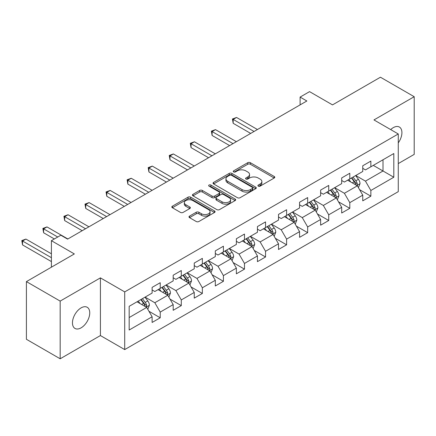 <?xml version="1.0" encoding="UTF-8"?>
<svg xmlns="http://www.w3.org/2000/svg" width="436" height="436" viewBox="0 0 436 436"><rect width="100%" height="100%" fill="white"/><g stroke="black" fill="none" stroke-linecap="round" stroke-linejoin="round"><path stroke-width="0.65" d="M258.286 186.139A1.313 0.758 0 0 0 260.145 186.139L274.228 178.008A1.875 1.085 0 0 0 274.773 177.245A1.875 1.085 0 0 0 274.228 176.476L250.368 162.704A1.875 1.085 0 0 0 247.719 162.704L233.636 170.836A1.313 0.758 0 0 0 233.255 171.37A1.313 0.758 0 0 0 233.636 171.909A1.313 0.758 0 0 0 235.495 171.909L237.315 170.852A6 3.461 0 0 1 245.795 170.852L247.784 172.002A6 3.461 0 0 1 249.539 174.449A6 3.461 0 0 1 247.784 176.902L245.964 177.953A1.313 0.758 0 0 0 245.577 178.488A1.313 0.758 0 0 0 245.964 179.022A1.313 0.758 0 0 0 247.817 179.022L249.643 177.97A6 3.461 0 0 1 258.123 177.97L260.112 179.12A6 3.461 0 0 1 261.867 181.567A6 3.461 0 0 1 260.112 184.014L258.286 185.066A1.313 0.758 0 0 0 257.905 185.605A1.313 0.758 0 0 0 258.286 186.139L258.286 185.066M81.101 327.839A12.219 7.058 120 0 0 89.086 317.07A12.219 7.058 120 0 0 87.211 307.276A12.219 7.058 120 0 0 81.101 307.881A12.219 7.058 120 0 0 73.117 318.651A12.219 7.058 120 0 0 74.992 328.444A12.219 7.058 120 0 0 81.101 327.839M398.27 142.888A12.219 7.058 120 0 0 399.381 127.045A12.219 7.058 120 0 0 393.272 127.65A12.219 7.058 120 0 0 390.694 129.596M189.535 216.114A1.875 1.085 0 0 0 188.99 216.877A1.875 1.085 0 0 0 189.535 217.646L196.227 221.51A1.875 1.085 0 0 0 198.881 221.51L214.517 212.479A1.875 1.085 0 0 0 215.068 211.716A1.875 1.085 0 0 0 214.517 210.948L190.663 197.176A1.875 1.085 0 0 0 188.014 197.176L172.373 206.206A1.875 1.085 0 0 0 171.822 206.969A1.875 1.085 0 0 0 172.373 207.738L180.46 212.403A1.875 1.085 0 0 0 183.109 212.403L189.802 208.539A1.875 1.085 0 0 0 190.352 207.776A1.875 1.085 0 0 0 189.802 207.007L185.791 204.697A5.014 2.894 0 0 1 184.324 202.647A5.014 2.894 0 0 1 187.42 199.971A5.014 2.894 0 0 1 192.881 200.598L208.588 209.667A5.014 2.894 0 0 1 210.054 211.716A5.014 2.894 0 0 1 206.964 214.387A5.014 2.894 0 0 1 201.497 213.76L198.881 212.25A1.875 1.085 0 0 0 196.227 212.25L189.535 216.114L189.535 217.646M398.27 163.587L414.2 154.388L414.2 96.705L380.443 77.216L332.51 104.891L309.56 91.636L300.104 97.092L306.857 100.989L67.602 239.124L60.849 235.227L51.399 240.683L51.399 267.186M60.173 301.096L60.173 358.784L100.411 335.557L100.411 277.868L60.173 301.096L26.416 281.612L74.349 253.937L51.399 240.683M100.411 277.868L124.712 291.902L398.27 133.966L398.27 191.649L124.712 349.585L124.712 291.902M414.2 96.705L373.963 119.933L398.27 133.966M237.446 197.71A1.875 1.085 0 0 0 240.1 197.71L255.736 188.684A1.875 1.085 0 0 0 256.286 187.916A1.875 1.085 0 0 0 255.736 187.153L231.881 173.381A1.875 1.085 0 0 0 229.232 173.381L213.591 182.412A1.875 1.085 0 0 0 213.041 183.175A1.875 1.085 0 0 0 213.591 183.938L237.446 197.71M209.542 186.423A1.313 0.758 0 0 1 210.877 186.608L210.877 185.049L235.129 199.05A1.875 1.085 0 0 1 235.674 199.819A1.875 1.085 0 0 1 235.129 200.582L219.488 209.612A1.875 1.085 0 0 1 216.839 209.612L192.985 195.835L192.985 194.309A1.875 1.085 0 0 0 192.434 195.072A1.875 1.085 0 0 0 192.985 195.835M192.985 194.309L199.677 190.445A1.875 1.085 0 0 1 202.326 190.445L212 196.031A1.875 1.085 0 0 0 214.654 196.031L219.09 193.464A1.875 1.085 0 0 0 219.64 192.701A1.875 1.085 0 0 0 219.09 191.933L209.018 186.118A1.313 0.758 0 0 1 208.637 185.583A1.313 0.758 0 0 1 209.444 184.886A1.313 0.758 0 0 1 210.877 185.049M60.173 358.784L26.416 339.295L26.416 281.612M148.949 311.271L160.225 317.784L160.225 312.089L173.185 304.606L173.185 310.296L181.289 305.62L181.289 299.93L194.249 292.447L194.249 298.137L202.353 293.461L202.353 287.771L215.313 280.288L215.313 285.978L223.412 281.296L223.412 275.607L236.377 268.124L236.377 273.813L244.476 269.137L244.476 263.448L257.442 255.965L257.442 261.655L265.54 256.978L265.54 251.289L278.506 243.8L278.506 249.496L286.605 244.814L286.605 239.124L299.565 231.641L299.565 237.331L307.669 232.655L307.669 226.965L320.629 219.482L320.629 225.172L328.733 220.496L328.733 214.806L341.693 207.318L341.693 213.013L349.797 208.332L349.797 202.642L362.757 195.159L362.757 200.849L370.856 196.173L370.856 190.483L393.812 177.229L393.812 153.532L383.01 159.767L383.01 170.994L393.812 177.229M160.225 317.784L152.12 322.46L152.12 316.77L129.17 330.019L129.17 306.323L152.12 293.068L152.12 287.378L160.225 282.702L160.225 288.392L173.185 280.909L173.185 275.22L181.289 270.543L181.289 276.233L194.249 268.75L194.249 263.055L202.353 258.379L202.353 264.069L215.313 256.586L215.313 250.896L223.412 246.22L223.412 251.91L236.377 244.427L236.377 238.737L244.476 234.056L244.476 239.751L257.442 232.268L257.442 226.573L265.54 221.897L265.54 227.587L278.506 220.104L278.506 214.414L286.605 209.738L286.605 215.428L299.565 207.945L299.565 202.255L307.669 197.573L307.669 203.269L320.629 195.78L320.629 190.091L328.733 185.414L328.733 191.104L341.693 183.621L341.693 177.932L349.797 173.256L349.797 178.945L362.757 171.462L362.757 165.773L370.856 161.091L370.856 166.786L393.812 153.532M158.066 289.64L167.784 295.254L154.824 302.737L145.101 297.123M152.12 289.951L154.824 291.51L160.225 288.392M154.824 302.737L160.225 312.089M167.784 295.254L173.185 304.606M179.125 277.481L188.848 283.089L175.888 290.578L166.165 284.964M173.185 277.792L175.888 279.351L181.289 276.233M175.888 290.578L181.289 299.93M188.848 283.089L194.249 292.447M200.189 265.317L209.912 270.93L196.952 278.413L187.229 272.8M194.249 265.628L196.952 267.186L202.353 264.069M196.952 278.413L202.353 287.771M209.912 270.93L215.313 280.288M221.254 253.158L230.976 258.771L218.011 266.254L208.294 260.641M215.313 253.469L218.011 255.027L223.412 251.91M218.011 266.254L223.412 275.607M230.976 258.771L236.377 268.124M242.318 240.999L252.041 246.607L239.075 254.095L229.358 248.482M236.377 241.31L239.075 242.868L244.476 239.751M239.075 254.095L244.476 263.448M252.041 246.607L257.442 255.965M263.382 228.835L273.105 234.448L260.139 241.931L250.417 236.317M257.442 229.145L260.139 230.704L265.54 227.587M260.139 241.931L265.54 251.289M273.105 234.448L278.506 243.8M284.446 216.676L294.164 222.289L281.204 229.772L271.481 224.159M278.506 216.986L281.204 218.545L286.605 215.428M281.204 229.772L286.605 239.124M294.164 222.289L299.565 231.641M305.505 204.511L315.228 210.125L302.268 217.608L292.545 212M299.565 204.827L302.268 206.386L307.669 203.269M302.268 217.608L307.669 226.965M315.228 210.125L320.629 219.482M326.569 192.352L336.292 197.966L323.332 205.449L313.609 199.835M320.629 192.663L323.332 194.222L328.733 191.104M323.332 205.449L328.733 214.806M336.292 197.966L341.693 207.318M347.634 180.193L357.357 185.807L344.396 193.29L334.674 187.676M341.693 180.504L344.396 182.063L349.797 178.945M344.396 193.29L349.797 202.642M357.357 185.807L362.757 195.159M373.287 165.38L383.01 170.994L365.455 181.125L355.738 175.517M362.757 168.345L365.455 169.904L370.856 166.786M365.455 181.125L370.856 190.483M100.411 335.557L124.712 349.585M300.104 97.092L300.104 104.891M129.17 317.55L146.719 307.413L137.002 301.799M146.719 307.413L152.12 316.77M359.586 189.665L370.856 196.173M338.521 201.824L349.797 208.332M317.457 213.983L328.733 220.496M296.393 226.148L307.669 232.655M275.329 238.307L286.605 244.814M254.264 250.466L265.54 256.978M233.206 262.63L244.476 269.137M212.141 274.789L223.412 281.296M191.077 286.953L202.353 293.461M170.013 299.112L181.289 305.62M258.81 186.325L260.112 185.573A6 3.461 0 0 0 261.867 183.125L261.867 181.567M249.539 174.449L249.539 176.008A6 3.461 0 0 1 247.784 178.46L246.487 179.207M274.2 178.024L250.368 164.263A1.875 1.085 0 0 0 247.719 164.263L234.159 172.095M255.714 188.695L231.881 174.94A1.875 1.085 0 0 0 229.232 174.94L213.618 183.954M252.422 188.456A1.313 0.758 0 0 0 252.809 187.916A1.313 0.758 0 0 0 252.422 187.382L231.483 175.294A1.313 0.758 0 0 0 229.63 175.294L227.706 176.4A6 3.461 0 0 0 225.952 178.853A6 3.461 0 0 0 227.706 181.3L242.018 189.562A6 3.461 0 0 0 250.504 189.562L252.422 188.456L252.422 190.014A1.313 0.758 0 0 0 252.809 189.475L252.809 187.916M225.952 178.853L225.952 180.411A6 3.461 0 0 0 227.706 182.858L227.706 181.3M252.422 190.014L250.504 191.121A6 3.461 0 0 1 242.018 191.121L227.706 182.858M193.006 195.851L199.677 192.004L199.677 190.445M219.64 192.701L219.64 194.26A1.875 1.085 0 0 1 219.09 195.023L214.654 197.59A1.875 1.085 0 0 1 212 197.59L202.326 192.004A1.875 1.085 0 0 0 199.677 192.004M210.877 186.608L235.102 200.598M222.038 201.824A5.014 2.894 0 0 0 227.505 202.451A5.014 2.894 0 0 0 230.6 199.781A5.014 2.894 0 0 0 229.129 197.731L223.597 194.538A1.875 1.085 0 0 0 220.948 194.538L216.507 197.099A1.875 1.085 0 0 0 215.956 197.868A1.875 1.085 0 0 0 216.507 198.631L222.038 201.824L222.038 203.383A5.014 2.894 0 0 0 227.505 204.01A5.014 2.894 0 0 0 230.6 201.339L230.6 199.781M215.956 197.868L215.956 199.426A1.875 1.085 0 0 0 216.507 200.189L216.507 198.631M222.038 203.383L216.507 200.189M210.054 211.716L210.054 213.275A5.014 2.894 0 0 1 206.964 215.951A5.014 2.894 0 0 1 201.497 215.319L198.881 213.809A1.875 1.085 0 0 0 196.227 213.809L189.562 217.657M184.324 202.647L184.324 204.206A5.014 2.894 0 0 0 185.791 206.255L185.791 204.697M189.774 208.555L185.791 206.255M214.496 212.495L190.663 198.734A1.875 1.085 0 0 0 188.014 198.734L172.4 207.749M358.425 187.654L360.027 183.605A5.058 2.921 -120 0 0 358.414 179.3L355.629 175.577M350.767 182.003L348.876 179.474M257.442 129.525L236.552 117.464L233.178 119.41L233.178 123.312L250.689 133.421M356.572 185.355L357.188 184.706L357.297 183.823A5.058 2.921 -120 0 0 355.847 180.776L353.062 177.06M351.792 177.79L354.888 181.916A2.578 1.488 60 0 1 355.356 182.7L357.297 183.823M351.443 177.992L354.228 181.714A5.058 2.921 60 0 1 355.678 184.755M233.178 123.312L232.432 118.984L254.063 131.47M232.432 118.984L236.552 117.464M337.36 199.813L338.963 195.769A5.058 2.921 -120 0 0 337.35 191.459L334.565 187.736M329.703 194.162L327.812 191.638M236.377 141.684L215.488 129.623L212.114 131.574L212.114 135.471L229.625 145.58M335.507 197.513L336.123 196.865L336.232 195.982A5.058 2.921 -120 0 0 334.783 192.941L331.998 189.219M330.733 189.949L333.823 194.08A2.578 1.488 60 0 1 334.292 194.859L336.232 195.982M330.379 190.156L333.164 193.873A5.058 2.921 60 0 1 334.614 196.919M212.114 135.471L211.373 131.143L232.998 143.629M211.373 131.143L215.488 129.623M316.296 211.972L317.904 207.928A5.058 2.921 -120 0 0 316.285 203.617L313.5 199.901M308.644 206.326L306.748 203.797M215.313 153.843L194.423 141.787L191.05 143.733L191.05 147.63L208.561 157.739M314.449 209.672L315.059 209.029L315.168 208.146A5.058 2.921 -120 0 0 313.724 205.1L310.933 201.383M309.669 202.113L312.759 206.239A2.578 1.488 60 0 1 313.228 207.024L315.168 208.146M309.315 202.315L312.1 206.037A5.058 2.921 60 0 1 313.549 209.078M191.05 147.63L190.309 143.302L211.94 155.794M190.309 143.302L194.423 141.787M295.232 224.137L296.84 220.087A5.058 2.921 -120 0 0 295.227 215.782L292.436 212.06M287.58 218.485L285.684 215.956M194.249 166.007L173.365 153.946L169.986 155.892L169.986 159.794L187.496 169.904M293.384 221.837L293.995 221.188L294.109 220.305A5.058 2.921 -120 0 0 292.66 217.259L289.869 213.542M288.605 214.272L291.695 218.398A2.578 1.488 60 0 1 292.164 219.183L294.109 220.305M288.25 214.479L291.035 218.196A5.058 2.921 60 0 1 292.485 221.243M169.986 159.794L169.244 155.467L190.875 167.953M169.244 155.467L173.365 153.946M274.168 236.296L275.775 232.252A5.058 2.921 -120 0 0 274.162 227.941L271.372 224.218M266.516 230.644L264.625 228.121M173.185 178.166L152.3 166.105L148.921 168.056L148.921 171.953L166.432 182.063M272.32 233.996L272.931 233.347L273.045 232.464A5.058 2.921 -120 0 0 271.595 229.423L268.81 225.701M267.541 226.431L270.631 230.562A2.578 1.488 60 0 1 271.099 231.342L273.045 232.464M267.186 226.638L269.977 230.355A5.058 2.921 60 0 1 271.421 233.402M148.921 171.953L148.18 167.626L169.811 180.112M148.18 167.626L152.3 166.105M253.103 248.455L254.711 244.411A5.058 2.921 -120 0 0 253.098 240.1L250.308 236.383M245.452 242.808L243.561 240.28M152.12 190.325L131.236 178.27L127.857 180.215L127.857 184.112L145.373 194.222M251.256 246.155L251.872 245.512L251.981 244.629A5.058 2.921 -120 0 0 250.531 241.582L247.746 237.865M246.476 238.596L249.566 242.721A2.578 1.488 60 0 1 250.035 243.506L251.981 244.629M246.122 238.797L248.912 242.52A5.058 2.921 60 0 1 250.362 245.561M127.857 184.112L127.116 179.785L148.747 192.276M127.116 179.785L131.236 178.27M232.045 260.619L233.647 256.57A5.058 2.921 -120 0 0 232.034 252.264L229.249 248.542M224.387 254.967L222.496 252.439M131.062 202.489L110.172 190.428L106.798 192.374L106.798 196.276L124.309 206.386M230.192 258.319L230.808 257.671L230.917 256.788A5.058 2.921 -120 0 0 229.467 253.741L226.682 250.024M225.412 250.755L228.508 254.88A2.578 1.488 60 0 1 228.976 255.665L230.917 256.788M225.063 250.962L227.848 254.679A5.058 2.921 60 0 1 229.298 257.725M106.798 196.276L106.052 191.949L127.683 204.435M106.052 191.949L110.172 190.428M210.98 272.778L212.583 268.734A5.058 2.921 -120 0 0 210.97 264.423L208.185 260.701M203.323 267.126L201.432 264.603M109.997 214.648L89.108 202.587L85.734 204.539L85.734 208.435L103.245 218.545M209.127 270.478L209.743 269.83L209.852 268.947A5.058 2.921 -120 0 0 208.403 265.906L205.618 262.183M204.348 262.919L207.443 267.045A2.578 1.488 60 0 1 207.912 267.824L209.852 268.947M203.999 263.121L206.784 266.837A5.058 2.921 60 0 1 208.234 269.884M85.734 208.435L84.993 204.108L106.618 216.599M84.993 204.108L89.108 202.587M189.916 284.937L191.524 280.893A5.058 2.921 -120 0 0 189.905 276.582L187.12 272.865M182.264 279.291L180.368 276.762M88.933 226.807L68.043 214.752L64.67 216.697L64.67 220.594L82.181 230.704M188.063 282.637L188.679 281.994L188.788 281.111A5.058 2.921 -120 0 0 187.344 278.064L184.553 274.348M183.289 275.078L186.379 279.204A2.578 1.488 60 0 1 186.848 279.988L188.788 281.111M182.935 275.28L185.72 279.002A5.058 2.921 60 0 1 187.169 282.043M64.67 220.594L63.928 216.272L85.554 228.758M63.928 216.272L68.043 214.752M168.852 297.101L170.46 293.052A5.058 2.921 -120 0 0 168.841 288.746L166.056 285.024M161.2 291.45L159.304 288.921M67.869 238.972L46.979 226.911L43.605 228.862L43.605 232.759L54.369 238.972M167.004 294.801L167.615 294.153L167.729 293.27A5.058 2.921 -120 0 0 166.28 290.229L163.489 286.507M162.225 287.237L165.315 291.362A2.578 1.488 60 0 1 165.784 292.147L167.729 293.27M161.87 287.444L164.655 291.161A5.058 2.921 60 0 1 166.105 294.207M43.605 232.759L42.864 228.431L57.743 237.02M42.864 228.431L46.979 226.911M147.788 309.26L149.395 305.216A5.058 2.921 -120 0 0 147.782 300.905L144.992 297.188M140.136 303.609L138.245 301.085M51.399 253.779L25.92 239.07L22.541 241.021L22.541 244.918L51.399 261.578M145.94 306.96L146.55 306.312L146.665 305.429A5.058 2.921 -120 0 0 145.215 302.388L142.43 298.665M141.16 299.401L144.251 303.527A2.578 1.488 60 0 1 144.719 304.306L146.665 305.429M140.806 299.603L143.597 303.325A5.058 2.921 60 0 1 145.041 306.366M22.541 244.918L21.8 240.59L51.399 257.681M21.8 240.59L25.92 239.07M260.112 185.573L260.112 184.014M245.964 179.022L245.964 177.953M247.784 178.46L247.784 176.902M233.636 171.909L233.636 170.836M247.719 164.263L247.719 162.704M250.368 164.263L250.368 162.704M274.228 178.008L274.228 176.476M213.591 183.938L213.591 182.412M229.232 174.94L229.232 173.381M231.881 174.94L231.881 173.381M255.736 188.684L255.736 187.153M242.018 191.121L242.018 189.562M250.504 191.121L250.504 189.562M202.326 192.004L202.326 190.445M212 197.59L212 196.031M214.654 197.59L214.654 196.031M219.09 195.023L219.09 193.464M235.129 200.582L235.129 199.05M196.227 213.809L196.227 212.25M198.881 213.809L198.881 212.25M201.497 215.319L201.497 213.76M189.802 208.539L189.802 207.007M172.373 207.738L172.373 206.206M188.014 198.734L188.014 197.176M190.663 198.734L190.663 197.176M214.517 212.479L214.517 210.948M356.855 185.518L359.994 183.703M355.847 180.776L358.414 179.3M352.25 182.858L354.228 181.714M335.791 197.677L338.93 195.868M334.783 192.941L337.35 191.459M331.186 195.017L333.164 193.873M314.732 209.836L317.871 208.026M313.724 205.1L316.285 203.617M310.121 207.176L312.1 206.037M293.668 222L296.807 220.185M292.66 217.259L295.227 215.782M289.057 219.341L291.035 218.196M272.604 234.159L275.743 232.35M271.595 229.423L274.162 227.941M267.998 231.5L269.977 230.355M251.539 246.318L254.679 244.509M250.531 241.582L253.098 240.1M246.934 243.659L248.912 242.52M230.475 258.483L233.614 256.668M229.467 253.741L232.034 252.264M225.87 255.823L227.848 254.679M209.411 270.642L212.55 268.832M208.403 265.906L210.97 264.423M204.806 267.982L206.784 266.837M188.352 282.806L191.491 280.991M187.344 278.064L189.905 276.582M183.741 280.141L185.72 279.002M167.288 294.965L170.427 293.15M166.28 290.229L168.841 288.746M162.677 292.305L164.655 291.161M146.224 307.124L149.363 305.314M145.215 302.388L147.782 300.905M141.613 304.464L143.597 303.325"/></g></svg>
